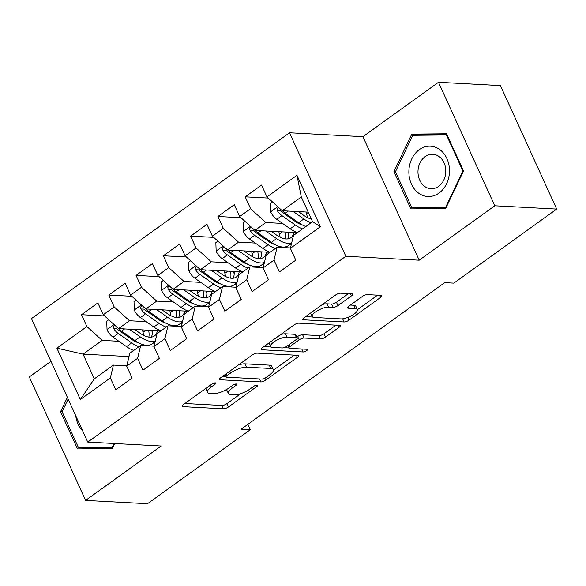 <?xml version="1.0" encoding="UTF-8"?>
<svg xmlns="http://www.w3.org/2000/svg" width="586" height="586" viewBox="0 0 586 586"><rect width="100%" height="100%" fill="white"/><g stroke="black" fill="none" stroke-linecap="round" stroke-linejoin="round"><path stroke-width="0.88" d="M215.274 382.863A2.659 0.857 155.5 0 0 211.824 384.123L183.374 404.611A3.802 1.223 155.5 0 0 182.165 406.31A3.802 1.223 155.5 0 0 182.949 406.662L223.471 408.823A3.802 1.223 155.5 0 0 228.401 407.014L256.851 386.526A2.659 0.857 155.5 0 0 257.701 385.339A2.659 0.857 155.5 0 0 257.151 385.097A2.659 0.857 155.5 0 0 253.701 386.364L250.017 389.009A12.174 3.919 155.5 0 1 234.246 394.796L230.869 394.62A12.174 3.919 155.5 0 1 228.364 393.492A12.174 3.919 155.5 0 1 232.232 388.064L235.916 385.412A2.659 0.857 155.5 0 0 236.766 384.226A2.659 0.857 155.5 0 0 236.217 383.977A2.659 0.857 155.5 0 0 232.767 385.244L229.082 387.895A12.174 3.919 155.5 0 1 213.311 393.682L209.935 393.499A12.174 3.919 155.5 0 1 207.429 392.378A12.174 3.919 155.5 0 1 211.297 386.943L214.981 384.291A2.659 0.857 155.5 0 0 215.824 383.105A2.659 0.857 155.5 0 0 215.274 382.863M351.475 295.849A3.802 1.223 155.5 0 0 352.684 294.15A3.802 1.223 155.5 0 0 351.9 293.798L340.532 293.19A3.802 1.223 155.5 0 0 335.602 295L304.009 317.751A3.802 1.223 155.5 0 0 302.794 319.451A3.802 1.223 155.5 0 0 303.577 319.802L344.099 321.963A3.802 1.223 155.5 0 0 349.029 320.154L380.629 297.402A3.802 1.223 155.5 0 0 381.838 295.703A3.802 1.223 155.5 0 0 381.054 295.351L367.319 294.619A3.802 1.223 155.5 0 0 362.39 296.428L348.868 306.163A3.802 1.223 155.5 0 0 347.659 307.862A3.802 1.223 155.5 0 0 348.443 308.214L355.255 308.58A10.174 3.282 155.5 0 1 357.35 309.518A10.174 3.282 155.5 0 1 351.93 315.451A10.174 3.282 155.5 0 1 340.927 318.894L314.25 317.466A10.174 3.282 155.5 0 1 312.155 316.528A10.174 3.282 155.5 0 1 317.575 310.595A10.174 3.282 155.5 0 1 328.578 307.152L333.024 307.394A3.802 1.223 155.5 0 0 337.954 305.584L351.475 295.849L350.509 293.725M494.774 205.774L438.489 82.267L362.924 136.685L419.21 260.191L494.774 205.774L556.7 209.077L453.857 283.133L444.686 282.65L241.176 429.186L250.354 429.677L247.915 424.33M419.21 260.191L345.821 256.272L87.761 442.093L31.476 318.586L289.535 132.766L345.821 256.272M50.953 361.328L29.3 376.923L85.585 500.422L161.15 446.012L87.761 442.093M85.585 500.422L147.511 503.733L250.354 429.677M257.254 353.153A3.802 1.223 155.5 0 0 252.324 354.962L220.732 377.714A3.802 1.223 155.5 0 0 219.523 379.413A3.802 1.223 155.5 0 0 220.307 379.765L260.829 381.925A3.802 1.223 155.5 0 0 265.758 380.116L297.351 357.365A3.802 1.223 155.5 0 0 298.56 355.665A3.802 1.223 155.5 0 0 297.776 355.321L257.254 353.153M262.367 347.732L293.967 324.981A3.802 1.223 155.5 0 1 298.897 323.172L339.419 325.333A3.802 1.223 155.5 0 1 340.202 325.684A3.802 1.223 155.5 0 1 338.986 327.384L325.464 337.118A3.802 1.223 155.5 0 1 320.535 338.928L304.105 338.049A3.802 1.223 155.5 0 0 299.175 339.858L290.202 346.319A3.802 1.223 155.5 0 0 288.993 348.018A3.802 1.223 155.5 0 0 289.777 348.37L306.888 349.278A2.659 0.857 155.5 0 1 307.438 349.527A2.659 0.857 155.5 0 1 306.017 351.08A2.659 0.857 155.5 0 1 303.138 351.981L261.942 349.783A3.802 1.223 155.5 0 1 261.158 349.432A3.802 1.223 155.5 0 1 262.367 347.732M129.008 356.596L83.073 354.142L94.331 378.842L80.333 399.564L110.336 377.955L115.735 389.807L132.106 378.021L126.708 366.169L137.615 358.31L143.021 370.162L159.385 358.376L153.986 346.524L164.9 338.671L170.299 350.516L186.663 338.73L181.264 326.885L192.179 319.026L197.577 330.878L213.941 319.092L208.543 307.24L219.457 299.38L224.856 311.232L241.227 299.446L235.821 287.594L246.735 279.742L252.134 291.586L268.505 279.8L263.099 267.956L274.014 260.096L279.412 271.948L295.784 260.162L290.385 248.31L293.469 235.447L312.565 221.698L301.307 196.999L282.218 210.748L308.207 212.132M80.333 399.564L56.901 348.157L86.911 326.549L102.169 340.393L118.892 341.286M104.564 315.935L81.513 314.704L86.911 326.549M81.513 314.704L97.877 302.918L103.282 314.763L114.189 306.91L129.447 320.747L146.17 321.641M131.843 296.289L108.791 295.058L114.189 306.91M108.791 295.058L125.155 283.272L130.561 295.124L141.468 287.265L156.726 301.109L173.449 301.995M159.121 276.643L136.069 275.413L141.468 287.265M136.069 275.413L152.441 263.627L157.839 275.479L168.746 267.619L184.011 281.463L200.734 282.357M186.407 256.998L163.347 255.774L168.746 267.619M163.347 255.774L179.719 243.981L185.117 255.833L196.032 247.981L211.29 261.817L228.013 262.711M213.685 237.359L190.626 236.129L196.032 247.981M190.626 236.129L206.997 224.343L212.396 236.195L223.31 228.335L238.568 242.179L255.291 243.065M240.963 217.714L217.911 216.483L223.31 228.335M217.911 216.483L234.275 204.697L239.674 216.549L250.588 208.689L265.846 222.534L282.569 223.427M268.242 198.068L245.19 196.837L250.588 208.689M245.19 196.837L261.554 185.051L266.952 196.903L296.963 175.295L320.388 226.701L290.385 248.31M290.466 247.944L277.105 247.233L266.19 255.093L263.099 267.956M274.014 260.096L277.105 247.233M266.952 196.903L282.218 210.748M296.963 175.295L301.307 196.999M263.187 267.59L249.826 266.879L238.912 274.731L235.821 287.594M246.735 279.742L249.826 266.879M300.567 224.387L301.365 224.431M265.846 222.534L254.932 230.393L297.351 232.657M239.674 216.549L254.932 230.393M235.909 287.235L222.548 286.517L211.634 294.377L208.543 307.24M219.457 299.38L222.548 286.517M273.281 244.025L274.087 244.069M289.528 244.897L291.183 244.985M238.568 242.179L227.654 250.032L270.073 252.295M212.396 236.195L227.654 250.032M208.631 306.874L195.263 306.163L184.356 314.023L181.264 326.885M192.179 319.026L195.263 306.163M246.003 263.671L246.809 263.715M262.25 264.542L263.898 264.63M211.29 261.817L200.375 269.677L242.794 271.941M185.117 255.833L200.375 269.677M181.352 326.519L167.984 325.809L157.077 333.661L153.986 346.524M164.9 338.671L167.984 325.809M218.725 283.316L219.53 283.36M234.971 284.181L236.619 284.269M184.011 281.463L173.097 289.323L215.516 291.586M157.839 275.479L173.097 289.323M154.074 346.165L140.706 345.447L129.792 353.307L126.708 366.169M137.615 358.31L140.706 345.447M191.446 302.962L192.252 302.999M207.693 303.826L209.341 303.914M156.726 301.109L145.819 308.961L188.231 311.225M130.561 295.124L145.819 308.961M126.796 365.803L113.428 365.093L94.331 378.842M110.336 377.955L113.428 365.093M164.168 322.6L164.966 322.644M180.407 323.472L182.063 323.56M129.447 320.747L118.54 328.607L160.952 330.87M103.282 314.763L118.54 328.607M556.7 209.077L500.415 85.578L438.489 82.267M362.924 136.685L289.535 132.766M136.89 342.246L137.688 342.29M153.129 343.11L154.785 343.198M102.169 340.393L83.073 354.142L56.901 348.157M312.565 221.698L320.388 226.701M67.383 397.381L60.563 411.724L77.513 448.92L112.314 448.561L114.702 443.536M393.917 171.683L410.867 208.88L445.668 208.521L463.519 170.966L446.561 133.776L411.768 134.135L393.917 171.683L395.491 171.771M205.789 388.474A12.174 3.919 155.5 0 0 205.906 389.038L207.429 392.378M226.731 389.412A12.174 3.919 155.5 0 0 226.841 390.159L228.364 393.492M184.912 403.505L221.955 405.483A3.802 1.223 155.5 0 0 226.877 403.681L240.868 393.609M273.42 370.162L294.297 355.131M222.262 376.608L225.918 376.805M226.826 375.765A2.659 0.857 155.5 0 0 225.984 376.952A2.659 0.857 155.5 0 0 226.533 377.194L262.096 379.098A2.659 0.857 155.5 0 0 265.546 377.831L269.428 375.033A12.174 3.919 155.5 0 0 273.303 369.605A12.174 3.919 155.5 0 0 270.798 368.477L246.486 367.18A12.174 3.919 155.5 0 0 230.708 372.967L226.826 375.765L225.991 373.927M273.303 369.605L271.779 366.265A12.174 3.919 155.5 0 0 269.274 365.144L270.798 368.477M238.341 365.034A12.174 3.919 155.5 0 1 244.963 363.84L269.274 365.144M335.932 325.149L323.948 333.786L325.464 337.118M296.831 337.111L297.651 336.525A3.802 1.223 155.5 0 1 302.581 334.716L319.018 335.588A3.802 1.223 155.5 0 0 323.948 333.786M288.971 347.967L283.851 347.696M271.062 347.015L263.905 346.626M287.052 337.14A10.174 3.282 155.5 0 0 276.05 340.583A10.174 3.282 155.5 0 0 270.629 346.516A10.174 3.282 155.5 0 0 272.724 347.454L282.122 347.959A3.802 1.223 155.5 0 0 287.052 346.15L296.025 339.69A3.802 1.223 155.5 0 0 297.234 337.997A3.802 1.223 155.5 0 0 296.45 337.646L287.052 337.14L285.529 333.8A10.174 3.282 155.5 0 0 280.591 334.606M269.033 342.935A10.174 3.282 155.5 0 0 269.106 343.184L270.629 346.516M297.234 337.997L295.71 334.657A3.802 1.223 155.5 0 0 294.926 334.306L296.45 337.646M285.529 333.8L294.926 334.306M322.329 304.559A10.174 3.282 155.5 0 1 327.054 303.819L331.5 304.053A3.802 1.223 155.5 0 0 336.43 302.244L348.421 293.615M310.573 313.019A10.174 3.282 155.5 0 0 310.631 313.195L312.155 316.528M357.35 309.518L355.827 306.178A10.174 3.282 155.5 0 0 353.732 305.24L355.255 308.58M350.406 305.064L353.732 305.24M357.409 309.686L377.574 295.168M305.54 316.645L312.587 317.026M86.582 448.209L86.867 448.825M62.131 411.812L60.563 411.724M419.942 208.169L420.221 208.784M446.84 134.384L421.4 134.648L421.122 135.227M421.4 134.648L411.768 134.135M108.754 319.729L106.725 321.187L107.048 329.83A10.27 5.106 54.2 0 0 113.083 337.199L126.532 346.648A29.644 14.745 54.2 0 0 133.747 350.457M143.702 335.419A24.605 12.24 54.2 0 0 143.05 332.255L142.413 329.881M129.279 329.178L140.171 336.825A29.644 14.745 54.2 0 0 155.29 341.103M134.714 329.471L140.149 333.288A24.605 12.24 54.2 0 0 154.44 335.961A24.605 12.24 54.2 0 0 157.363 330.68M114.717 325.142L113.266 326.82L113.647 328.614A10.27 5.106 54.2 0 0 118.262 333.471L131.711 342.92A29.644 14.745 54.2 0 0 138.933 346.729M149.232 345.908A29.644 14.745 54.2 0 0 150.404 344.729M152.331 333.06A29.644 14.745 54.2 0 0 151.774 330.379M148.632 330.211A24.605 12.24 -125.8 0 1 148.844 337.104M138.721 342.854A24.605 12.24 -125.8 0 1 131.696 339.375L118.247 329.933A5.23 2.6 -125.8 0 1 116.951 328.79L113.647 328.614M155.158 341.653L152.206 343.777A29.644 14.745 -125.8 0 1 134.985 340.561L121.536 331.112A10.27 5.106 -125.8 0 1 118.76 328.621M151.356 337.133A24.605 12.24 54.2 0 0 152.279 330.409M136.033 300.083L134.011 301.541L134.326 310.184A10.27 5.106 54.2 0 0 140.362 317.561L153.81 327.01A29.644 14.745 54.2 0 0 161.025 330.819M170.98 315.773A24.605 12.24 54.2 0 0 170.328 312.609L169.691 310.236M156.565 309.54L167.45 317.187A29.644 14.745 54.2 0 0 182.568 321.458M162 309.826L167.435 313.642A24.605 12.24 54.2 0 0 181.726 316.315A24.605 12.24 54.2 0 0 184.641 311.034M141.995 305.496L140.545 307.174L140.933 308.969A10.27 5.106 54.2 0 0 145.548 313.825L158.996 323.274A29.644 14.745 54.2 0 0 166.212 327.083M176.518 326.263A29.644 14.745 54.2 0 0 177.683 325.091M179.609 313.415A29.644 14.745 54.2 0 0 179.052 310.734M175.91 310.565A24.605 12.24 -125.8 0 1 176.13 317.458M166.006 323.216A24.605 12.24 -125.8 0 1 158.974 319.736L145.526 310.287A5.23 2.6 -125.8 0 1 144.229 309.144L140.933 308.969M182.436 322.014L179.484 324.139A29.644 14.745 -125.8 0 1 162.263 320.916L148.815 311.466A10.27 5.106 -125.8 0 1 146.039 308.976M178.635 317.487A24.605 12.24 54.2 0 0 179.558 310.763M163.311 280.445L161.289 281.903L161.604 290.539A10.27 5.106 54.2 0 0 167.64 297.915L181.089 307.364A29.644 14.745 54.2 0 0 188.304 311.173M198.258 296.135A24.605 12.24 54.2 0 0 197.607 292.963L196.969 290.597M183.843 289.894L194.728 297.541A29.644 14.745 54.2 0 0 209.847 301.819M189.278 290.18L194.713 294.004A24.605 12.24 54.2 0 0 209.004 296.67A24.605 12.24 54.2 0 0 211.92 291.389M169.273 285.851L167.823 287.536L168.211 289.33A10.27 5.106 54.2 0 0 172.826 294.187L186.275 303.629A29.644 14.745 54.2 0 0 193.49 307.445M203.796 306.617A29.644 14.745 54.2 0 0 204.961 305.445M206.887 293.776A29.644 14.745 54.2 0 0 206.331 291.096M203.188 290.927A24.605 12.24 -125.8 0 1 203.408 297.82M193.285 303.57A24.605 12.24 -125.8 0 1 186.253 300.091L172.804 290.641A5.23 2.6 -125.8 0 1 171.508 289.506L168.211 289.33M209.715 302.369L206.763 304.493A29.644 14.745 -125.8 0 1 189.549 301.277L176.1 291.828A10.27 5.106 -125.8 0 1 173.317 289.33M205.913 297.849A24.605 12.24 54.2 0 0 206.836 291.117M75.748 415.738A25.191 20.29 -86.9 0 0 82.685 430.959M112.571 448.012L87.702 448.268L78.524 447.777L62.101 411.738L68.137 399.044M112.834 447.462L78.524 447.777M114.109 443.499L112.241 447.433M439.588 149.445A25.191 20.29 -86.9 0 0 411.746 158.945A25.191 20.29 -86.9 0 0 418.763 193.255A25.191 20.29 -86.9 0 0 446.605 183.755A25.191 20.29 -86.9 0 0 439.588 149.445M439.017 156.499A17.243 13.888 -86.9 0 0 432.805 154.279A17.243 13.888 -86.9 0 0 418.616 166.746A17.243 13.888 -86.9 0 0 424.762 186.495A17.243 13.888 -86.9 0 0 430.966 188.714A17.243 13.888 -86.9 0 0 445.155 176.247A17.243 13.888 -86.9 0 0 439.017 156.499M445.931 207.971L421.056 208.228L411.877 207.737L395.455 171.698L412.749 135.315L446.466 134.963L462.889 171.002L445.594 207.393L411.877 207.737M446.188 207.422L445.594 207.393M447.125 135L446.466 134.963M463.482 171.039L462.889 171.002M190.589 260.799L188.567 262.257L188.882 270.9A10.27 5.106 54.2 0 0 194.918 278.269L208.367 287.719A29.644 14.745 54.2 0 0 215.589 291.528M225.537 276.489A24.605 12.24 54.2 0 0 224.885 273.325L224.255 270.952M211.121 270.249L222.006 277.896A29.644 14.745 54.2 0 0 237.125 282.174M216.556 270.542L221.991 274.358A24.605 12.24 54.2 0 0 236.283 277.031A24.605 12.24 54.2 0 0 239.198 271.75M196.552 266.212L195.101 267.89L195.49 269.685A10.27 5.106 54.2 0 0 200.104 274.541L213.553 283.99A29.644 14.745 54.2 0 0 220.768 287.799M231.074 286.979A29.644 14.745 54.2 0 0 232.239 285.8M234.166 274.131A29.644 14.745 54.2 0 0 233.609 271.45M230.466 271.281A24.605 12.24 -125.8 0 1 230.686 278.174M220.563 283.924A24.605 12.24 -125.8 0 1 213.531 280.445L200.082 271.003A5.23 2.6 -125.8 0 1 198.786 269.86L195.49 269.685M236.993 282.723L234.041 284.847A29.644 14.745 -125.8 0 1 216.827 281.632L203.379 272.182A10.27 5.106 -125.8 0 1 200.595 269.685M233.191 278.204A24.605 12.24 54.2 0 0 234.114 271.479M217.867 241.154L215.846 242.611L216.161 251.255A10.27 5.106 54.2 0 0 222.197 258.631L235.645 268.08A29.644 14.745 54.2 0 0 242.868 271.889M252.815 256.844A24.605 12.24 54.2 0 0 252.163 253.679L251.533 251.306M238.399 250.603L249.284 258.258A29.644 14.745 54.2 0 0 264.403 262.528M243.835 250.896L249.27 254.712A24.605 12.24 54.2 0 0 263.561 257.386A24.605 12.24 54.2 0 0 266.484 252.105M223.83 246.567L222.387 248.244L222.768 250.039A10.27 5.106 54.2 0 0 227.383 254.895L240.831 264.345A29.644 14.745 54.2 0 0 248.046 268.154M258.353 267.333A29.644 14.745 54.2 0 0 259.525 266.161M261.444 254.485A29.644 14.745 54.2 0 0 260.887 251.804M257.745 251.636A24.605 12.24 -125.8 0 1 257.965 258.529M247.841 264.286A24.605 12.24 -125.8 0 1 240.817 260.807L227.368 251.357A5.23 2.6 -125.8 0 1 226.071 250.215L222.768 250.039M264.271 263.085L261.319 265.209A29.644 14.745 -125.8 0 1 244.106 261.986L230.657 252.537A10.27 5.106 -125.8 0 1 227.873 250.046M260.47 258.558A24.605 12.24 54.2 0 0 261.4 251.834M245.146 221.515L243.124 222.973L243.439 231.609A10.27 5.106 54.2 0 0 249.482 238.985L262.931 248.435A29.644 14.745 54.2 0 0 270.146 252.244M280.093 237.205A24.605 12.24 54.2 0 0 279.441 234.034L278.811 231.668M265.678 230.965L276.57 238.612A29.644 14.745 54.2 0 0 291.682 242.89M271.113 231.25L276.548 235.074A24.605 12.24 54.2 0 0 290.839 237.74A24.605 12.24 54.2 0 0 293.762 232.459M251.116 226.921L249.665 228.606L250.046 230.393A10.27 5.106 54.2 0 0 254.661 235.257L268.11 244.699A29.644 14.745 54.2 0 0 275.325 248.515M285.631 247.688A29.644 14.745 54.2 0 0 286.803 246.516M288.722 234.847A29.644 14.745 54.2 0 0 288.173 232.166M285.023 231.997A24.605 12.24 -125.8 0 1 285.243 238.89M275.12 244.64A24.605 12.24 -125.8 0 1 268.095 241.161L254.646 231.712A5.23 2.6 -125.8 0 1 253.35 230.576L250.046 230.393M291.55 243.439L288.598 245.563A29.644 14.745 -125.8 0 1 271.384 242.348L257.935 232.898A10.27 5.106 -125.8 0 1 255.152 230.401M287.748 238.92A24.605 12.24 54.2 0 0 288.678 232.188M272.431 201.87L270.402 203.327L270.717 211.971A10.27 5.106 54.2 0 0 276.76 219.34L290.209 228.789A29.644 14.745 54.2 0 0 297.424 232.598M307.372 217.56A24.605 12.24 54.2 0 0 306.727 214.395L306.09 212.022M292.956 211.319L303.848 218.966A29.644 14.745 54.2 0 0 311.063 222.783M298.391 211.612L303.826 215.428A24.605 12.24 54.2 0 0 311.349 219.032M278.394 207.283L276.944 208.96L277.325 210.755A10.27 5.106 54.2 0 0 281.939 215.611L295.388 225.061A29.644 14.745 54.2 0 0 302.61 228.87M302.398 224.995A24.605 12.24 -125.8 0 1 295.373 221.515L281.925 212.066A5.23 2.6 -125.8 0 1 280.628 210.931L277.325 210.755M305.885 226.511A29.644 14.745 -125.8 0 1 298.662 222.702L285.214 213.253A10.27 5.106 -125.8 0 1 282.437 210.755M210.462 385.112L211.297 386.943M235.308 384.086L235.916 385.412M231.397 386.225L232.232 388.064M256.243 385.2L256.851 386.526M226.877 403.681L228.401 407.014M221.955 405.483L223.471 408.823M182.414 405.49L182.949 406.662M214.373 382.966L214.981 384.291M296.384 355.241L297.351 357.365M264.901 378.241L265.758 380.116M259.473 378.952L260.829 381.925M219.772 378.593L220.307 379.765M244.963 363.84L246.486 367.18M229.873 371.128L230.708 372.967M338.019 325.259L338.986 327.384M319.018 335.588L320.535 338.928M302.581 334.716L304.105 338.049M297.651 336.525L299.175 339.858M289.367 344.48L290.202 346.319M301.783 349.007L303.138 351.981M261.407 348.611L261.942 349.783M336.43 302.244L337.954 305.584M331.5 304.053L333.024 307.394M327.054 303.819L328.578 307.152M347.908 307.042L348.443 308.214M379.662 295.278L380.629 297.402M347.784 317.422L349.029 320.154M342.663 318.806L344.099 321.963M303.043 318.63L303.577 319.802M114.065 324.549L107.033 329.61M131.711 342.92L126.532 346.648M143.05 332.255L146.068 330.079M140.171 336.825L134.985 340.561M118.262 333.471L113.083 337.199M124.569 328.929L121.536 331.112M141.343 304.903L134.319 309.965M158.996 323.274L153.81 327.01M170.328 312.609L173.353 310.434M167.45 317.187L162.263 320.916M145.548 313.825L140.362 317.561M151.855 309.283L148.815 311.466M168.621 285.265L161.597 290.326M186.275 303.629L181.089 307.364M197.607 292.963L200.632 290.788M194.728 297.541L189.549 301.277M172.826 294.187L167.64 297.915M179.133 289.645L176.1 291.828M195.9 265.619L188.875 270.681M213.553 283.99L208.367 287.719M224.885 273.325L227.91 271.142M222.006 277.896L216.827 281.632M200.104 274.541L194.918 278.269M206.411 270L203.379 272.182M223.185 245.974L216.153 251.035M240.831 264.345L235.645 268.08M252.163 253.679L255.188 251.504M249.284 258.258L244.106 261.986M227.383 254.895L222.197 258.631M233.689 250.354L230.657 252.537M250.464 226.335L243.432 231.397M268.11 244.699L262.931 248.435M279.441 234.034L282.467 231.858M276.57 238.612L271.384 242.348M254.661 235.257L249.482 238.985M260.968 230.716L257.935 232.898M277.742 206.69L270.71 211.751M295.388 225.061L290.209 228.789M306.727 214.395L308.617 213.033M303.848 218.966L298.662 222.702M281.939 215.611L276.76 219.34M288.246 211.07L285.214 213.253M224.943 374.681L225.984 376.952M287.873 345.557L288.993 348.018"/></g></svg>
